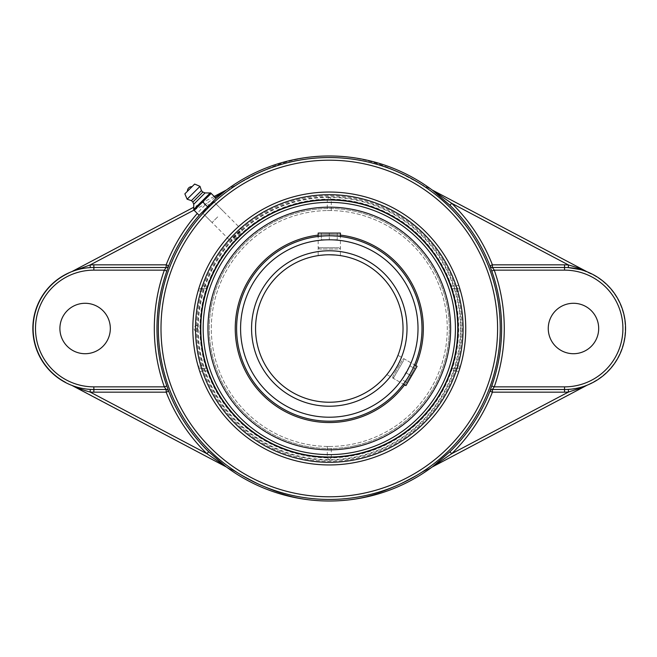 <?xml version="1.0" encoding="UTF-8"?>
<svg xmlns="http://www.w3.org/2000/svg" width="657" height="657" viewBox="0 0 657 657"><rect width="100%" height="100%" fill="white"/><g stroke="black" fill="none" stroke-linecap="round" stroke-linejoin="round"><path stroke-width="0.49" stroke-dasharray="3.29 2.46" d="M90.296 389.404L80.639 388.057M80.622 388.057L73.83 386.127M73.798 386.119L256.797 483.051A155.274 155.274 0 0 0 401.797 483.051L592.885 382.152A60.674 60.674 0 0 0 592.885 274.848L401.797 173.949A155.274 155.274 0 0 0 256.797 173.949L65.7 274.848A60.674 60.674 0 0 0 65.7 382.152A60.674 60.674 0 0 1 65.7 274.848L71.868 271.596L78.273 269.518M78.306 269.51L80.597 268.951M80.68 268.935L90.296 267.596M215.159 197.412L206.848 203.325L208.704 205.222L216.038 198.422M214.198 196.443L193.749 207.234M580.632 269.649L582.948 270.331M582.981 270.339L592.885 274.848A60.674 60.674 0 0 1 592.885 382.152L586.841 385.289M586.783 385.314L584.098 386.291M584.081 386.3L578.259 387.95M578.176 387.967L573.364 388.87M573.306 388.878L568.305 389.396M213.706 201.666L202.455 212.917L213.706 201.666L242.178 230.131C241.374 229.975 239.23 231.584 235.756 234.968C232.381 238.442 230.771 240.577 230.927 241.382C231.732 241.546 233.876 239.936 237.349 236.561C240.725 233.079 242.334 230.935 242.178 230.131M587.227 385.142A61.011 61.011 0 0 0 587.227 271.858M450.562 286.033L456.172 286.033L457.83 288.686A2.653 2.653 0 0 1 460.376 290.608A2.653 2.653 0 0 0 457.83 288.686L452.147 288.686L450.562 286.033A128.493 128.493 0 0 0 208.023 286.033L206.438 288.686L200.755 288.686L202.413 286.033L199.892 285.195A136.451 136.451 0 0 1 458.693 285.195L456.172 286.033A133.798 133.798 0 0 0 202.413 286.033L208.023 286.033M458.693 285.195L460.335 290.451M198.209 290.608A2.653 2.653 0 0 1 200.755 288.686A2.653 2.653 0 0 0 198.209 290.608L200.755 291.338A133.798 133.798 0 0 0 200.755 365.662L198.209 366.392A2.653 2.653 0 0 0 200.755 368.314L200.755 365.662L201.904 365.662L202.767 368.314L200.755 368.314L206.438 368.314L208.023 370.967A128.493 128.493 0 0 0 450.562 370.967L452.147 368.314L457.83 368.314A2.653 2.653 0 0 0 460.376 366.392A2.653 2.653 0 0 1 457.83 368.314L456.172 370.967L458.693 371.805A136.451 136.451 0 0 1 199.892 371.805L202.413 370.967L200.755 368.314A2.653 2.653 0 0 1 198.209 366.392A136.451 136.451 0 0 1 198.209 290.608L198.94 288.144M456.681 291.338L455.827 288.686L457.83 288.686L457.83 291.338L456.681 291.338A132.698 132.698 0 0 1 456.681 365.662L455.827 368.314L457.83 368.314L457.83 365.662A133.798 133.798 0 0 0 457.83 291.338L460.376 290.608A136.451 136.451 0 0 1 460.376 366.392L459.645 368.856M199.892 371.805L198.25 366.549M200.755 288.686L202.767 288.686L201.904 291.338L200.755 291.338L200.755 288.686M202.767 288.686L206.438 288.686M452.147 288.686L455.827 288.686M201.904 365.662A132.698 132.698 0 0 1 201.904 291.338M206.438 368.314L202.767 368.314M455.827 368.314L452.147 368.314M329.297 464.951A136.451 136.451 0 0 0 465.747 328.5A136.451 136.451 0 0 0 329.297 192.049A136.451 136.451 0 0 0 192.838 328.5A136.451 136.451 0 0 0 329.297 464.951M329.297 462.298A133.798 133.798 0 0 0 463.095 328.5A133.798 133.798 0 0 0 329.297 194.702A133.798 133.798 0 0 0 195.49 328.5A133.798 133.798 0 0 0 329.297 462.298M548.258 328.5A25.212 25.212 0 0 0 586.077 350.337A25.212 25.212 0 0 0 586.077 306.663A25.212 25.212 0 0 0 548.258 328.5M59.902 328.5A25.212 25.212 0 0 0 97.721 350.337A25.212 25.212 0 0 0 97.721 306.663A25.212 25.212 0 0 0 59.902 328.5M71.868 271.596A61.011 61.011 0 0 0 71.868 385.404M226.534 189.922L256.797 173.949A155.274 155.274 0 0 1 401.797 173.949L432.051 189.922M432.051 467.078L401.797 483.051A155.274 155.274 0 0 1 256.797 483.051L226.534 467.078M217.697 216.9L212.063 222.534L217.697 216.9M216.112 198.357L211.168 193.413L194.201 210.371L199.145 215.315L216.112 198.357M223.323 211.275L213.262 201.206L207.628 206.832L202.685 201.888M207.628 206.832L201.995 212.466L212.063 222.534M187.459 191.253L192.049 186.67M193.733 204.261L205.058 192.936M192.854 202.069L202.865 192.058M191.425 200.64L201.428 190.629M187.13 199.211L199.999 186.342M329.297 254.768A73.732 73.732 0 0 0 255.557 328.5A73.732 73.732 0 0 0 329.297 402.232A73.732 73.732 0 0 0 403.028 328.5A73.732 73.732 0 0 0 329.297 254.768M388.041 373.061L386.858 374.58L388.041 373.061M397.263 357.088L397.666 356.11M338.511 255.343L340.416 255.606L338.511 255.343M329.297 235.806A92.694 92.694 0 0 1 421.991 328.5A92.694 92.694 0 0 1 329.297 421.194A92.694 92.694 0 0 1 236.602 328.5A92.694 92.694 0 0 1 329.297 235.806L340.416 236.479A92.694 92.694 0 0 0 318.169 236.479L325.043 235.904M409.566 374.851L403.431 384.148A92.694 92.694 0 0 0 414.551 364.881L412.489 369.374M404.564 382.604L408.473 376.699M412.497 369.357L413.779 366.631M338.511 236.265L335.522 236.011M335.489 236.011L331.44 235.83M325.026 235.904L320.066 236.265M197.322 328.5L197.716 331.481L197.716 325.519L197.322 328.5M197.716 325.519L197.708 325.519A3.03 3.03 0 0 0 194.127 328.5A3.03 3.03 0 0 0 197.716 331.481M329.297 199.441A129.059 129.059 0 0 0 217.524 393.034A129.059 129.059 0 0 0 441.061 393.034A129.059 129.059 0 0 0 329.297 199.441A129.059 129.059 0 0 1 458.356 328.5A129.059 129.059 0 0 1 329.297 457.559A129.059 129.059 0 0 1 200.229 328.5A129.059 129.059 0 0 1 329.297 199.441M329.297 197.404A131.096 131.096 0 0 0 198.192 328.5A131.096 131.096 0 0 0 329.297 459.596A131.096 131.096 0 0 0 460.393 328.5A131.096 131.096 0 0 0 329.297 197.404L327.293 199.137L329.297 197.371L331.292 199.137L329.297 197.404M329.297 446.473A117.973 117.973 0 0 0 447.269 328.5A117.973 117.973 0 0 0 329.297 210.527A117.973 117.973 0 0 0 211.316 328.5A117.973 117.973 0 0 0 329.297 446.473A117.973 117.973 0 0 0 447.269 328.5A117.973 117.973 0 0 0 329.297 210.527A117.973 117.973 0 0 0 211.316 328.5A117.973 117.973 0 0 0 329.297 446.473L327.293 446.456L329.297 446.473M329.297 202.364A126.136 126.136 0 0 0 220.062 391.564A126.136 126.136 0 0 0 438.523 391.564A126.136 126.136 0 0 0 329.297 202.364M329.297 460.163A131.663 131.663 0 0 0 460.959 328.5A131.663 131.663 0 0 0 329.297 196.837A131.663 131.663 0 0 0 197.626 328.5A131.663 131.663 0 0 0 329.297 460.163M329.297 459.629L327.293 457.863L329.297 459.596L331.292 457.863L329.297 459.629M327.293 446.456L327.293 457.863A129.38 129.38 0 0 1 199.917 328.5A129.38 129.38 0 0 1 327.293 199.137L327.293 210.544L331.292 210.544L327.293 210.544M331.292 210.544L331.292 199.137A129.38 129.38 0 0 1 458.668 328.5A129.38 129.38 0 0 1 331.292 457.863L331.292 446.456M329.297 421.194A92.694 92.694 0 0 1 306.499 238.655A92.694 92.694 0 0 1 419.141 305.702A92.694 92.694 0 0 1 352.095 418.345A92.694 92.694 0 0 1 239.444 351.298A92.694 92.694 0 0 1 306.499 238.655A92.694 92.694 0 0 1 419.141 305.702A92.694 92.694 0 0 1 347.068 419.47A92.694 92.694 0 0 0 420.266 310.72A92.694 92.694 0 0 0 311.517 237.53A92.694 92.694 0 0 0 238.319 346.28A92.694 92.694 0 0 0 347.068 419.47A92.694 92.694 0 0 1 238.319 346.28A92.694 92.694 0 0 1 311.517 237.53M306.162 237.349A94.041 94.041 0 0 1 420.447 305.374A94.041 94.041 0 0 1 352.423 419.651A94.041 94.041 0 0 1 238.138 351.626A94.041 94.041 0 0 1 306.162 237.349A94.041 94.041 0 0 1 420.447 305.374A94.041 94.041 0 0 1 352.423 419.651A94.041 94.041 0 0 1 238.138 351.626A94.041 94.041 0 0 1 306.162 237.349M358.804 444.814A120.001 120.001 0 0 1 212.975 358.016A120.001 120.001 0 0 1 299.781 212.186A120.001 120.001 0 0 1 445.61 298.984A120.001 120.001 0 0 1 358.804 444.814M359.141 446.119A121.348 121.348 0 0 1 211.677 358.344A121.348 121.348 0 0 1 299.452 210.881A121.348 121.348 0 0 1 446.908 298.656A121.348 121.348 0 0 1 359.141 446.119A121.348 121.348 0 0 1 211.677 358.344A121.348 121.348 0 0 1 299.452 210.881A121.348 121.348 0 0 1 446.908 298.656A121.348 121.348 0 0 1 359.141 446.119M404.605 384.821A94.041 94.041 0 0 0 415.725 365.555M340.416 235.116A94.041 94.041 0 0 0 318.169 235.116M352.308 446.275A120.001 120.001 0 0 0 447.072 305.489A120.001 120.001 0 0 0 306.277 210.725A120.001 120.001 0 0 0 211.521 351.511A120.001 120.001 0 0 0 352.308 446.275M352.563 447.589A121.348 121.348 0 0 0 448.386 305.226A121.348 121.348 0 0 0 306.022 209.411A121.348 121.348 0 0 0 210.199 351.774A121.348 121.348 0 0 0 352.563 447.589M311.254 236.2A94.041 94.041 0 0 0 236.996 346.535A94.041 94.041 0 0 0 347.331 420.8A94.041 94.041 0 0 0 421.589 310.465A94.041 94.041 0 0 0 311.254 236.2M338.93 247.673L318.169 247.673L338.93 247.673M337.78 249.003L319.499 249.003L337.78 249.003M318.169 233.079L340.416 233.079M321.33 233.079L321.33 239.715L337.255 239.715L321.33 239.715L321.33 233.079L329.297 233.079L321.33 233.079M329.297 233.079L329.297 239.715L329.297 233.079L337.255 233.079L329.297 233.079M337.255 233.079L337.255 239.715L337.255 233.079M403.685 360.323L393.305 378.301L403.685 360.323M401.961 360.652L392.82 376.486L401.961 360.652M417.072 366.335L405.944 385.602M401.78 379.549L409.746 365.752L401.78 379.549L407.529 382.867L401.78 379.541M411.512 375.968L415.487 369.07L411.512 375.968L405.763 372.65L411.504 375.968M409.738 365.752L415.487 369.07L409.746 365.752M193.963 210.125L206.848 203.325A175.107 175.107 0 0 0 197.281 213.451M199.391 215.069A172.454 172.454 0 0 1 208.704 205.222M208.023 370.967L202.413 370.967A133.798 133.798 0 0 0 456.172 370.967L450.562 370.967M456.681 365.662L460.376 366.392M329.297 250.785A77.715 77.715 0 0 1 396.598 367.362A77.715 77.715 0 0 1 261.987 367.362A77.715 77.715 0 0 1 329.297 250.785M329.297 239.789A88.711 88.711 0 0 0 252.469 372.856A88.711 88.711 0 0 0 406.125 372.856A88.711 88.711 0 0 0 329.297 239.789M196.591 328.5A132.706 132.706 0 0 0 395.645 443.426A132.706 132.706 0 0 0 395.645 213.574A132.706 132.706 0 0 0 196.591 328.5A132.706 132.706 0 0 0 329.297 461.206A132.706 132.706 0 0 0 462.002 328.5A132.706 132.706 0 0 0 329.297 195.794A132.706 132.706 0 0 0 196.591 328.5M202.455 212.917L230.927 241.382M402.618 359.519L404.425 359.034L414.551 364.881L397.978 355.314M392.82 376.486L393.305 378.301L403.431 384.148L386.858 374.58M319.499 249.003L318.169 247.673L318.169 236.479L318.169 255.606M339.086 249.003L340.416 247.673L340.416 236.479L340.416 255.606"/><path stroke-width="0.99" d="M208.704 451.778L206.848 453.675L226.23 466.913L208.704 451.778A172.454 172.454 0 0 1 168.644 391.202L166.172 392.163L166.172 389.511A2.653 2.653 -90 0 1 168.644 391.202L166.837 385.971A172.323 172.323 0 0 1 166.837 271.029L168.644 265.798A172.454 172.454 0 0 1 199.391 215.069M71.868 385.404L72.007 385.478C77.411 388 83.455 390.184 90.14 392.057L90.296 389.404A61.011 61.011 0 0 0 93.861 389.511L166.172 389.511L164.332 386.858L166.837 385.971M72.007 385.478L225.975 466.782M197.281 213.451A175.107 175.107 0 0 0 166.172 264.837L166.172 267.489L93.861 267.489A61.011 61.011 0 0 0 90.296 267.596L90.14 264.943L71.868 271.596M216.038 198.422L226.23 190.087L215.159 197.412M432.355 190.087L449.881 205.222L451.737 203.325L432.051 189.922A172.52 172.52 0 0 0 226.534 189.922L214.198 196.443M93.861 270.142L164.332 270.142A174.976 174.976 0 0 0 164.332 386.858L93.861 386.858A58.358 58.358 0 0 1 35.503 328.5A58.358 58.358 0 0 1 93.861 270.142L93.861 264.837L166.172 264.837L168.644 265.798A2.653 2.653 90 0 1 166.172 267.489L164.332 270.142L166.837 271.029M193.749 207.234L72.007 271.522M449.881 205.222A172.454 172.454 0 0 1 489.941 265.798L492.413 264.837L492.413 267.489A2.653 2.653 90 0 1 489.941 265.798L491.748 271.029A172.323 172.323 0 0 1 491.748 385.971L489.941 391.202A2.653 2.653 90 0 1 492.413 389.511L564.552 389.511A61.011 61.011 0 0 0 568.305 389.396L568.469 392.04L579.531 388.418L587.227 385.142M587.227 271.858L587.103 271.793C581.502 269.156 575.294 266.873 568.469 264.96L568.305 267.604A61.011 61.011 0 0 0 564.552 267.489L492.413 267.489L494.253 270.142L491.748 271.029M568.305 389.396A61.011 61.011 0 0 0 625.563 328.5A61.011 61.011 0 0 0 568.305 267.604L580.632 269.649M587.103 271.793L432.61 190.218M491.748 385.971L494.253 386.858A174.976 174.976 0 0 0 494.253 270.142L564.552 270.142A58.358 58.358 0 0 1 622.91 328.5A58.358 58.358 0 0 1 564.552 386.858L494.253 386.858L492.413 389.511L492.413 392.163L489.941 391.202A172.454 172.454 0 0 1 449.881 451.778L432.355 466.913L451.737 453.675L449.881 451.778M226.23 466.913L226.534 467.078A172.52 172.52 0 0 0 432.051 467.078L587.103 385.207M598.683 328.5A25.212 25.212 0 0 1 573.471 353.712A25.212 25.212 0 0 1 548.258 328.5A25.212 25.212 0 0 1 573.471 303.288A25.212 25.212 0 0 1 598.683 328.5M110.327 328.5A25.212 25.212 0 0 1 85.114 353.712A25.212 25.212 0 0 1 59.902 328.5A25.212 25.212 0 0 1 85.114 303.288A25.212 25.212 0 0 1 110.327 328.5M90.296 267.596A61.011 61.011 0 0 0 32.85 328.5A61.011 61.011 0 0 0 90.296 389.404M198.94 288.144L199.892 285.195M459.645 368.856L458.693 371.805M329.297 200.007A128.493 128.493 0 0 0 200.804 328.5A128.493 128.493 0 0 0 329.297 456.993A128.493 128.493 0 0 0 457.781 328.5A128.493 128.493 0 0 0 329.297 200.007M329.297 462.298A133.798 133.798 0 0 1 213.418 261.601A133.798 133.798 0 0 1 445.167 261.601A133.798 133.798 0 0 1 329.297 462.298M194.201 210.371L211.168 193.413L210.585 192.83L216.112 198.357L199.145 215.315L194.201 210.371M201.995 212.466L207.628 206.832L202.685 201.888M210.585 192.83L193.618 209.788M207.628 206.832L213.262 201.206M192.049 186.67L187.459 191.253A4.295 4.295 0 0 1 192.049 186.67M193.766 209.419L210.215 192.969L205.058 192.936L202.865 192.058L201.428 190.629L199.999 186.342L194.644 184.067L184.855 193.856L187.13 199.211L191.425 200.64L192.854 202.069L193.733 204.261L193.766 209.419M184.855 193.856L194.644 184.067M199.999 186.342L187.13 199.211M201.428 190.629L191.425 200.64M202.865 192.058L192.854 202.069M205.058 192.936L193.733 204.261M389.815 370.622L393.149 365.374L389.823 370.605M396.023 359.864L393.149 365.366L396.031 359.855M397.666 356.11L397.263 357.088M329.297 254.768L335.497 255.031L329.297 254.768A73.732 73.732 0 0 1 403.028 328.5A73.732 73.732 0 0 1 329.297 402.232A73.732 73.732 0 0 1 255.557 328.5A73.732 73.732 0 0 1 329.297 254.768A73.732 73.732 0 0 1 403.028 328.5A73.732 73.732 0 0 1 329.297 402.232A73.732 73.732 0 0 1 255.557 328.5A73.732 73.732 0 0 1 329.297 254.768M325.026 254.891L320.074 255.343L325.026 254.891M335.505 255.031L338.511 255.343L335.505 255.031M331.44 235.83L329.297 235.806A92.694 92.694 0 0 0 236.602 328.5A92.694 92.694 0 0 0 403.431 384.148L404.564 382.604M408.473 376.699L409.574 374.843M413.779 366.631L414.551 364.881A92.694 92.694 0 0 0 340.416 236.479L338.511 236.265M320.066 236.265L318.169 236.479A92.694 92.694 0 0 0 311.517 237.53M329.297 421.194A92.694 92.694 0 0 0 421.991 328.5A92.694 92.694 0 0 0 329.297 235.806A92.694 92.694 0 0 0 236.602 328.5A92.694 92.694 0 0 0 329.297 421.194A92.694 92.694 0 0 0 421.991 328.5A92.694 92.694 0 0 0 329.297 235.806M329.297 202.364A126.136 126.136 0 0 1 438.523 391.564A126.136 126.136 0 0 1 220.062 391.564A126.136 126.136 0 0 1 329.297 202.364M318.169 235.116A94.041 94.041 0 0 0 236.996 346.535A94.041 94.041 0 0 0 404.605 384.821M415.725 365.555A94.041 94.041 0 0 0 340.416 235.116M306.022 209.411A121.348 121.348 0 0 0 210.199 351.774A121.348 121.348 0 0 0 352.563 447.589A121.348 121.348 0 0 0 448.386 305.226A121.348 121.348 0 0 0 306.022 209.411M340.416 236.479L340.416 233.079L318.169 233.079L318.169 236.479M403.431 384.148L405.944 385.602L417.072 366.335L414.551 364.881M166.172 392.163A175.107 175.107 0 0 0 206.848 453.675L90.14 392.057A63.663 63.663 0 0 0 93.861 392.163L166.172 392.163M93.861 386.858L93.861 392.163M93.861 264.837A63.663 63.663 0 0 0 90.14 264.943L193.963 210.125M492.413 264.837A175.107 175.107 0 0 0 451.737 203.325L568.469 264.96A63.663 63.663 0 0 0 564.552 264.837L492.413 264.837M564.552 270.142L564.552 264.837M564.552 392.163A63.663 63.663 0 0 0 568.469 392.04L451.737 453.675A175.107 175.107 0 0 0 492.413 392.163L564.552 392.163L564.552 386.858M329.297 157.549A170.951 170.951 0 0 0 158.345 328.5A170.951 170.951 0 0 0 329.297 499.451A170.951 170.951 0 0 0 500.24 328.5A170.951 170.951 0 0 0 329.297 157.549M329.297 160.201A168.299 168.299 0 0 1 475.044 412.645A168.299 168.299 0 0 1 183.541 412.645A168.299 168.299 0 0 1 329.297 160.201M329.297 464.951A136.451 136.451 0 0 0 447.466 260.271A136.451 136.451 0 0 0 211.119 260.271A136.451 136.451 0 0 0 329.297 464.951M329.297 239.789A88.711 88.711 0 0 1 406.125 372.856A88.711 88.711 0 0 1 252.469 372.856A88.711 88.711 0 0 1 329.297 239.789M329.297 250.785A77.715 77.715 0 0 0 261.987 367.362A77.715 77.715 0 0 0 396.598 367.362A77.715 77.715 0 0 0 329.297 250.785"/></g></svg>
